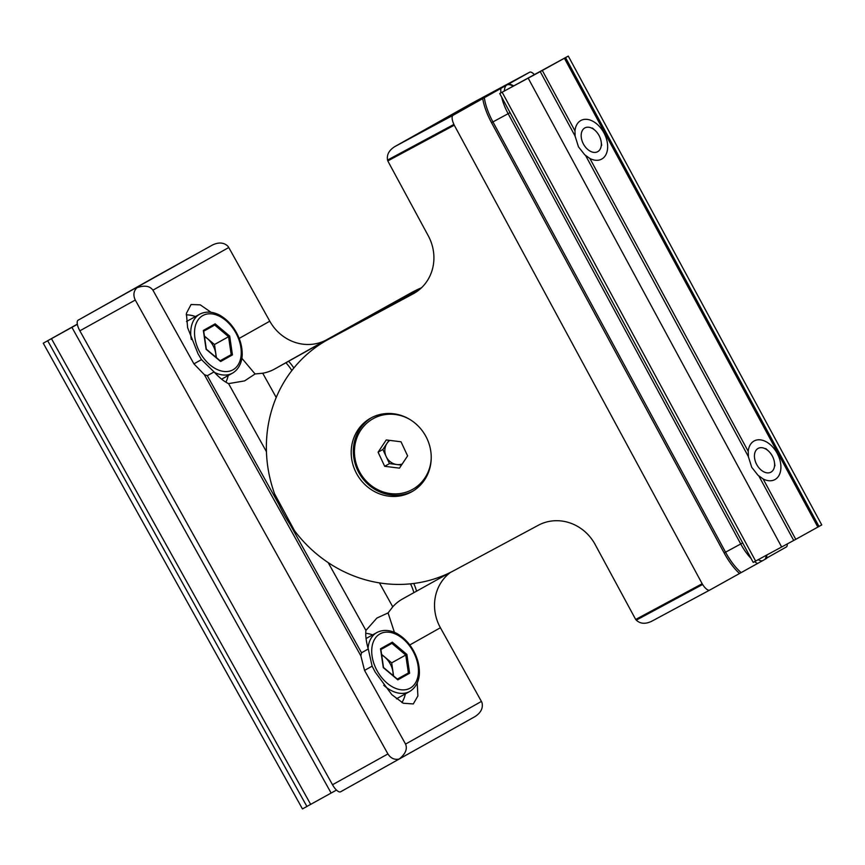 <?xml version="1.0" encoding="UTF-8"?>
<svg xmlns="http://www.w3.org/2000/svg" width="865" height="865" viewBox="0 0 865 865"><rect width="100%" height="100%" fill="white"/><g stroke="black" fill="none" stroke-linecap="round" stroke-linejoin="round"><path stroke-width="1.3" d="M405.566 744.095L481.416 701.429A10.12 9.439 -119.4 0 1 481.816 702.218L482.097 703.061C483.113 708.403 480.713 712.933 474.907 716.642L399.208 759.027C405.469 753.966 407.588 748.982 405.566 744.095L364.554 670.407L360.856 655.854L361.516 652.783L368.274 648.977L372.112 666.158L375.226 672.137L391.845 694.682L403.328 703.245L413.308 703.937L417.882 695.968L417.233 682.907M402.549 701.504A46.386 30.556 -119 0 1 402.171 702.672M266.442 451.692L228.555 383.628L244.622 380.892L255.078 373.972L241.843 358.251M228.555 383.628C224.003 381.476 219.169 377.562 214.066 371.918L201.491 359.613L198.053 353.807L187.619 327.705L186.386 313.368L191.079 304.512L200.269 304.848L210.995 312.276M255.078 373.972L262.722 373.215A43.856 40.882 -119.4 0 0 274.756 368.955L285.904 362.77A42.169 39.314 -119.4 0 1 291.829 370.577M449.162 573.041L402.722 598.861A43.856 40.882 -119.4 0 0 402.549 598.958A43.856 40.882 -119.4 0 0 392.753 606.83L388.082 612.928L376.891 618.053L365.927 630.423L328.181 562.607M481.416 701.429L440.404 627.741A43.856 40.882 60.6 0 1 450.384 572.446M394.418 632.391L388.082 612.928M154.694 277.124L212.433 245.033L154.684 277.124A10.12 3.655 60.9 0 0 154.684 277.124A10.12 3.655 60.9 0 0 154.694 277.124L78.131 320.191A10.12 3.655 60.9 0 0 79.861 330.819L332.506 784.739A10.12 3.655 60.9 0 0 340.615 791.789A10.12 3.655 60.9 0 0 340.626 791.789L399.208 759.027C394.548 760.054 390.785 758.367 387.92 753.945L135.275 300.036C133.026 295.268 133.567 291.17 136.897 287.742C144.487 285.072 149.829 285.882 152.921 290.175L193.933 363.862L204.356 374.664L207.297 375.713L214.066 371.918M421.46 287.796A131.556 122.657 -119.4 0 0 410.702 293.062L326.851 339.653A43.856 40.882 60.6 0 1 269.783 321.196L228.771 247.509A10.12 9.439 -119.4 0 0 228.306 246.752L227.744 246.071C223.732 242.395 218.618 242.059 212.412 245.044L78.131 320.191M413.87 592.676A42.169 39.314 -119.4 0 0 410.518 583.853M293.841 368.036A42.169 39.314 -119.4 0 0 288.564 361.267L285.904 362.77M288.564 361.267L410.702 293.062M368.274 648.977C366.154 641.646 365.365 635.461 365.927 630.423M136.897 287.742L135.859 288.099M340.615 791.789L474.907 716.642M416.519 591.173A42.169 39.314 -119.4 0 0 413.73 583.486M187.5 314.892A46.386 30.556 61 0 0 186.267 314.59M77.363 324.321L43.25 343.21L77.331 324.137M336.496 790.08L302.458 808.916L43.25 343.21M215.915 357.213A16.867 11.115 61 0 0 212.941 345.384A16.867 11.115 61 0 0 204.508 336.658M186.256 314.871A42.169 27.777 -119 0 1 195.468 316.547M228.187 375.551A42.169 27.777 -119 0 1 225.884 382.189M220.143 360.77L231.193 354.639L228.576 336.701L214.725 325.045L215.147 323.845L229.69 336.085L214.488 344.519L204.421 336.053M216.391 357.613L214.488 344.519M229.69 336.085L232.436 354.91L220.64 361.516L206.097 349.276L203.48 331.338L203.351 330.441L215.147 323.845M232.436 354.91L231.193 354.639L220.186 360.802M220.64 361.516L219.959 360.932M393.099 675.543A16.867 11.115 61 0 0 390.126 663.715A16.867 11.115 61 0 0 381.681 654.989M365.744 633.299A42.169 27.777 -119 0 1 372.642 634.878M405.371 693.881A42.169 27.777 -119 0 1 401.933 702.542M397.327 679.101L408.377 672.97L405.761 655.032L391.91 643.376L392.332 642.176L406.874 654.416L391.672 662.85L381.595 654.383M393.575 675.943L391.672 662.85M383.282 667.607L380.524 648.782L380.665 649.669L380.524 648.782L392.332 642.176M406.874 654.416L409.621 673.24L408.377 672.97L397.359 679.133M409.621 673.24L397.824 679.847L397.132 679.263M389.801 440.382A13.494 12.575 -119.4 0 0 386.958 443.377A13.494 12.575 -119.4 0 0 386.179 456.558A13.494 12.575 -119.4 0 0 396.851 464.537L389.477 463.608L384.687 466.3L378.091 452.19L386.255 439.939L401.014 441.788L407.61 455.887L399.446 468.149L384.687 466.3M409.156 419.049A40.482 37.736 -119.4 0 0 395.197 414.497A40.482 37.736 -119.4 0 0 373.01 418.757A40.482 37.736 -119.4 0 0 355.547 461.218A40.482 37.736 -119.4 0 0 390.504 493.591A40.482 37.736 -119.4 0 0 412.702 489.32L413.34 488.963A40.482 37.736 -119.4 0 0 428.759 471.641M396.462 414.216A40.482 37.736 -119.4 0 0 395.835 414.14A40.482 37.736 -119.4 0 0 373.648 418.401L373.01 418.757M412.702 489.32A40.482 37.736 -119.4 0 0 431.224 458.277M389.477 463.608L382.881 449.497L378.091 452.19M382.881 449.497L389.012 440.285M401.468 465.111L396.851 464.537A13.494 12.575 -119.4 0 0 402.203 464.018M411.275 492.055A42.169 39.314 -119.4 0 0 411.891 491.709A42.169 39.314 -119.4 0 0 425.667 436.014A42.169 39.314 -119.4 0 0 371.161 417.871A42.169 39.314 -119.4 0 0 370.544 418.206A42.169 39.314 -119.4 0 0 356.769 473.901A42.169 39.314 -119.4 0 0 411.275 492.055M419.439 289.591L362.673 320.093A131.556 122.657 -119.4 0 0 360.737 321.164L326.721 340.302A131.556 122.657 60.6 0 1 328.657 339.231L413.156 293.83A43.856 40.882 -119.4 0 0 413.794 293.473A43.856 40.882 -119.4 0 0 428.316 235.896L388.212 161.712A10.12 9.439 60.6 0 1 387.823 160.922L454.276 125.209L453.909 124.409A10.12 3.655 -118.3 0 1 453.076 115.283L499.31 89.3M766.163 558.693L709.754 590.071A10.12 3.655 -118.3 0 1 702.629 584.481L702.164 583.734L635.71 619.448A10.12 9.439 60.6 0 1 635.256 618.691L595.152 544.507A43.856 40.882 -119.4 0 0 538.279 525.282L453.779 570.684A131.556 122.657 60.6 0 1 294.543 530.753C286.099 519.357 279.438 507.041 274.573 493.807A131.556 122.657 60.6 0 1 326.721 340.302M702.164 583.734L454.276 125.209M513.421 85.689L509.496 83.916M499.127 89.398A36.265 13.116 -118.3 0 0 499.116 89.387L529.629 72.228A10.12 3.655 -118.3 0 1 529.65 72.217A10.12 3.655 -118.3 0 1 533.997 74.239M709.754 590.071A10.12 3.655 -118.3 0 1 709.732 590.081L651.486 621.373L709.7 590.092M787.247 543.988A10.12 3.655 -118.3 0 1 786.307 547.004L766.693 558.033M470.571 104.146L529.629 72.228L471.414 103.508M635.71 619.448L636.272 620.14C640.23 623.86 645.333 624.26 651.572 621.33M471.36 103.541L394.894 146.553C389.055 150.207 386.601 154.705 387.552 160.068L387.823 160.922M371.615 417.633A42.169 39.314 -119.4 0 0 359.083 473.036A42.169 39.314 -119.4 0 0 412.94 491.093M772.304 455.996A13.494 8.888 61.9 0 0 768.315 450.87A13.494 8.888 61.9 0 0 756.388 449.832A13.494 8.888 61.9 0 0 756.734 464.57A13.494 8.888 61.9 0 0 768.747 472.852A13.494 8.888 61.9 0 0 774.456 462.386A13.494 8.888 61.9 0 0 772.304 455.996M599.056 135.524A13.494 8.888 61.9 0 0 595.055 130.388A13.494 8.888 61.9 0 0 583.129 129.35A13.494 8.888 61.9 0 0 583.475 144.098A13.494 8.888 61.9 0 0 595.498 152.381A13.494 8.888 61.9 0 0 601.197 141.903A13.494 8.888 61.9 0 0 599.056 135.524M540.247 71.622L499.732 93.528L568.283 56.084L540.247 71.622L575.084 136.054L578.469 146.834L584.783 154.835L589.876 158.468A21.928 14.445 61.9 0 0 605.781 154.889A21.928 14.445 61.9 0 0 603.921 132.842A21.928 14.445 61.9 0 0 586.557 119.327A21.928 14.445 61.9 0 0 574.966 130.885L575.171 136.789M585.627 155.559L748.333 456.525L751.728 467.305L758.043 475.307L763.125 478.94A21.928 14.445 61.9 0 0 779.041 475.361A21.928 14.445 61.9 0 0 777.17 453.325A21.928 14.445 61.9 0 0 759.816 439.809A21.928 14.445 61.9 0 0 748.214 451.357L748.43 457.261M568.283 56.084L821.75 524.925L795.778 539.338L753.199 562.38L499.732 93.528M276.227 397.478L262.722 373.215M392.753 606.83L379.432 582.902M409.772 644.976L440.404 627.741M364.554 670.407L372.112 666.158M193.933 363.862L201.491 359.613M239.172 338.42L269.783 321.196M274.756 368.955L326.851 339.653M360.856 655.854L204.356 374.664M361.516 652.783L290.002 524.309M278.995 504.522L207.297 375.713M135.275 300.036L79.861 330.819M387.92 753.945L332.506 784.739M152.921 290.175L228.771 247.509M47.705 340.778L306.913 806.483M51.478 338.702L310.686 804.407M71.925 327.359L331.133 793.064M200.053 352.661A31.032 20.446 -119 0 1 202.799 315.563A31.032 20.446 -119 0 1 235.734 332.701A31.032 20.446 -119 0 1 232.988 369.798A31.032 20.446 -119 0 1 200.053 352.661M191.316 339.534A33.735 22.22 -119 0 1 199.761 314.168L186.516 321.51M199.761 314.168C208.26 309.811 217.375 313.292 222.154 316.709C227.852 320.504 232.566 325.727 236.318 332.376C240.027 339.134 241.984 345.968 242.178 352.877C242.546 358.845 240.556 368.382 232.48 373.161A33.735 22.22 -119 0 1 214.552 372.447M214.725 325.045L203.708 331.209L214.725 325.045M377.237 670.991A31.032 20.446 -119 0 1 379.984 633.894A31.032 20.446 -119 0 1 412.919 651.031A31.032 20.446 -119 0 1 410.172 688.129A31.032 20.446 -119 0 1 377.237 670.991M368.036 648.166A33.735 22.22 -119 0 1 376.935 632.499L366.057 638.532M376.935 632.499C385.444 628.141 394.548 631.623 399.338 635.04C405.025 638.835 409.75 644.057 413.502 650.707C417.211 657.465 419.168 664.298 419.363 671.208C419.73 677.176 417.73 686.713 409.664 691.492A33.735 22.22 -119 0 1 383.736 685.285M397.824 679.847L383.271 667.607M391.91 643.376L380.892 649.539L391.91 643.376M414.432 293.105L413.156 293.83M362.673 320.093L328.657 339.231M294.543 530.753L274.573 493.807M453.076 115.283L394.894 146.553L471.447 103.486M758.227 559.698A25.604 9.256 61.7 0 0 762.433 560.834M751.069 558.444A28.772 10.402 -118.3 0 1 740.743 543.966L742.678 542.917M757.524 563.548A28.772 10.402 -118.3 0 1 754.604 561.645M512.837 86.024A25.604 9.256 61.7 0 0 508.231 84.662M484.357 97.713A34.687 12.543 61.7 0 0 492.942 121.911L508.133 113.693A28.772 10.402 -118.3 0 1 501.646 97.064M500.932 92.858A28.772 10.402 -118.3 0 1 500.857 88.771M739.413 573.387A36.265 13.116 -118.3 0 1 724.135 552.951L491.525 122.679A36.265 13.116 -118.3 0 1 482.735 98.599M491.525 122.679L492.942 121.911L725.551 552.184L740.743 543.966L508.133 113.693L510.069 112.645M724.135 552.951L725.551 552.184A34.687 12.543 61.7 0 0 741.035 572.489M764.909 559.45A25.604 9.256 61.7 0 0 766.195 555.406M505.755 86.057A25.604 9.256 61.7 0 0 504.436 90.749M636.272 620.14L702.629 584.481M387.552 160.068L453.909 124.409M528.201 78.185L781.668 547.026M589.876 158.468L748.214 451.357M758.886 476.031L793.713 540.463M763.125 478.94L795.778 539.338M502.165 92.252L755.632 561.093M542.312 70.487L574.966 130.885M564.434 58.323L817.901 527.163M565.58 57.685L819.047 526.525M232.48 373.161L221.635 379.184M220.38 360.964L206.324 349.146L203.675 330.949M409.664 691.492L396.451 698.823M397.565 679.295L383.509 667.477L380.86 649.28M766.639 558.455L766.844 555.06M768.315 450.87L765.73 448.546M774.456 462.386L774.943 465.824M595.055 130.388L592.471 128.074M601.197 141.903L601.683 145.342"/></g></svg>
